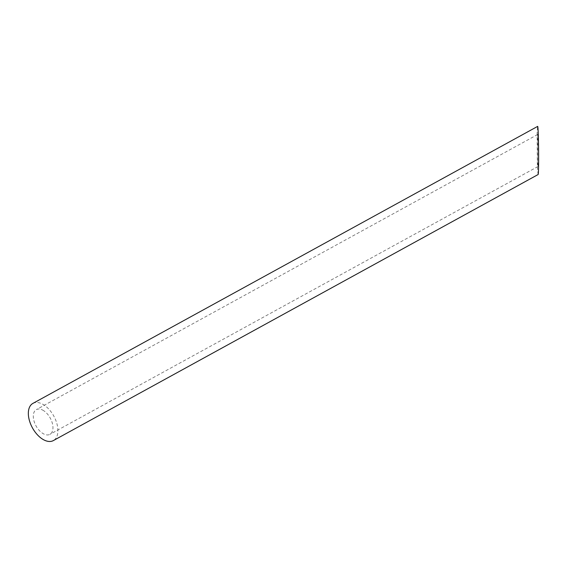 <?xml version="1.0" encoding="UTF-8"?>
<svg xmlns="http://www.w3.org/2000/svg" width="567" height="567" viewBox="0 0 567 567"><rect width="100%" height="100%" fill="white"/><g stroke="black" fill="none" stroke-linecap="round" stroke-linejoin="round"><path stroke-width="0.43" stroke-dasharray="2.83 2.13" d="M42.674 410.09A14.111 8.115 -118.8 0 1 52.171 422.663A14.111 8.115 -118.8 0 1 49.917 434.35A14.111 8.115 -118.8 0 1 36.019 425.888A14.111 8.115 -118.8 0 1 36.345 409.615A14.111 8.115 -118.8 0 1 42.674 410.09M537.53 161.219L537.679 134.485C538.345 133.337 538.664 166.911 537.977 166.507L537.53 161.219M32.921 403.385A21.22 12.198 -118.8 0 1 42.447 404.094A21.22 12.198 -118.8 0 1 56.721 423.003A21.22 12.198 -118.8 0 1 53.341 440.587M538.055 174.572L537.381 166.62L537.14 132.607L537.608 126.413M537.679 134.485L36.345 409.615M537.977 166.507L49.917 434.35"/><path stroke-width="0.85" d="M53.341 440.587A21.22 12.198 -118.8 0 1 32.432 427.851A21.22 12.198 -118.8 0 1 32.921 403.385L537.608 126.413C538.607 124.697 539.082 175.182 538.055 174.572L53.341 440.587"/></g></svg>

